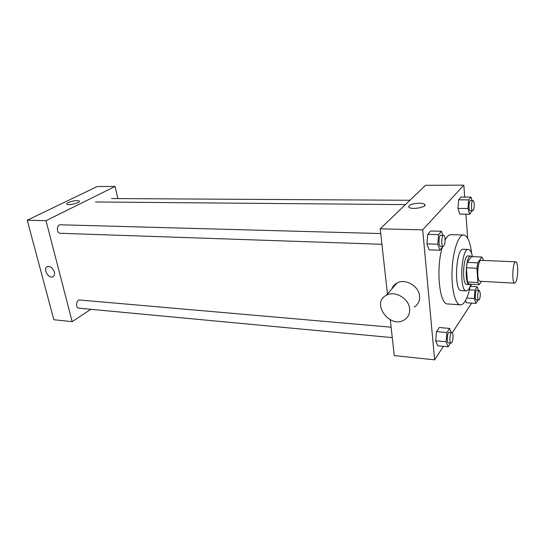 <?xml version="1.0" encoding="UTF-8"?>
<svg xmlns="http://www.w3.org/2000/svg" width="545" height="545" viewBox="0 0 545 545"><rect width="100%" height="100%" fill="white"/><g stroke="black" fill="none" stroke-linecap="round" stroke-linejoin="round"><path stroke-width="0.82" d="M517.702 268.385C517.764 276.812 516.769 281.738 514.725 283.162C511.551 283.564 512.634 261.109 515.754 261.818C516.796 262.084 517.45 264.271 517.702 268.385M514.725 283.162L480.016 281.261C476.419 281.629 477.481 259.652 481.031 260.36L515.754 261.818M479.259 284.66L468.85 284.068L467.447 281.949L466.404 267.759L467.263 262.377L471.473 256.62L481.848 257.036L477.774 262.833L476.93 268.256L477.911 282.528L479.259 284.66L481.46 281.343M483.245 260.449L483.163 259.284L481.848 257.036M471.868 256.634L470.785 256.021C465.743 255.033 464.292 285.09 469.402 284.592L470.458 284.156M469.402 284.592L466.827 284.442C461.676 284.94 463.127 254.931 468.203 255.918L470.785 256.021M467.263 262.377L477.774 262.833M467.447 281.949L477.911 282.528M466.404 267.759L476.93 268.256M472.488 256.661C471.541 252.049 470.192 249.637 468.441 249.433C461.063 247.961 458.951 291.677 466.438 290.921L468.973 289.15L471.132 284.197M468.441 249.433L463.305 249.249C455.811 247.777 453.699 291.357 461.302 290.608L466.438 290.921M471.636 253.405C470.246 241.844 467.603 235.713 463.713 235.004C458.529 234.629 452.984 250.496 452.105 269.434C451.151 288.373 455.143 304.703 460.341 304.832C461.874 304.907 463.373 303.851 464.851 301.664C466.936 298.462 468.652 293.666 470.001 287.276M460.341 304.832L447.643 303.94C439.474 304.921 435.762 268.303 442.315 247.348M445.129 240.011C447.029 236.421 448.985 234.636 450.994 234.663L463.713 235.004M451.151 332.443L449.611 328.403L439.27 327.525L436.477 331.592L435.707 340.802L437.751 345.789L448.106 346.79L450.477 343.091M442.867 235.256L441.498 231.271L430.748 230.998L427.743 234.357L426.933 243.867L429.14 249.869L439.904 250.264L442.826 246.388M464.694 197.086L463.829 185.157L422.695 229.854L434.637 359.843L443.439 346.341M452.282 332.77L471.616 303.109M471.132 286.425L471.003 284.626M467.651 238.151L465.921 214.185M466.356 302.754L465.573 300.472L466.356 302.754L475.935 303.408L478.101 300.029M472.059 200.635L471.037 197.113L461.118 197.072L458.652 199.824L457.95 208.401L459.721 214.096L469.654 214.24L472.079 210.724M390.295 319.786L394.26 355.592L434.637 359.843M463.829 185.157L425.536 185.3L380.212 228.818L387.441 294.014M380.212 228.818L422.695 229.854M419.316 203.176C421.939 203.217 423.697 203.605 424.582 204.334C428.016 207.046 411.482 210.118 408.873 207.243C408.348 204.995 411.829 203.639 419.316 203.176M391.835 288.932C392.781 286.37 394.464 284.422 396.896 283.073C405.133 278.073 419.05 286.023 419.595 296.18C419.902 301.024 418.097 304.662 414.193 307.087M409.636 308.879C409.969 313.838 408.144 317.537 404.165 319.99C389.675 328.989 370.818 302.87 386.351 295.274C394.744 290.233 409.022 298.476 409.636 308.879M392.271 337.621L78.882 308.177C75.285 308.048 76.198 299.491 79.754 300.009L391.112 327.198M381.929 244.296L60.175 233.267C56.319 233.349 56.523 224.465 60.372 224.785L380.737 233.553M117.843 198.591L115.111 186.451L46.012 220.691L72.165 321.659L90.817 309.301M115.111 186.451L97.194 186.519L27.25 220.234L53.853 319.731L72.165 321.659M27.25 220.234L46.012 220.691M77.22 200.587L79.27 201.03C81.246 202.556 68.248 205.915 66.899 204.212C65.468 203.108 73.037 200.465 77.22 200.587M54.309 271.996C54.841 274.435 54.309 276.043 52.722 276.819C48.233 278.87 42.646 268.126 47.415 266.58C50.453 266.144 52.756 267.949 54.309 271.996C54.841 274.435 54.309 276.043 52.729 276.819C48.233 278.87 42.646 268.126 47.415 266.58M471.037 197.113L468.645 199.879L467.944 208.51L469.654 214.24M472.706 210.731L470.206 210.704C468.393 210.935 468.673 200.362 470.471 200.621L472.978 200.635C473.612 200.771 474.027 201.916 474.211 204.062C474.293 207.904 473.789 210.125 472.706 210.731C470.907 210.97 471.187 200.376 472.978 200.635M461.118 197.072L458.652 199.824L457.95 208.401L467.944 208.51M457.95 208.401L459.721 214.096M458.652 199.824L468.645 199.879M441.498 231.271L438.582 234.65L437.771 244.228L439.904 250.264M443.194 246.401L440.483 246.306C438.269 246.517 438.705 234.861 440.898 235.202L443.616 235.277C444.366 235.42 444.849 236.619 445.074 238.86C445.19 243.193 444.563 245.7 443.194 246.401C440.994 246.613 441.436 234.936 443.616 235.277M430.748 230.998L427.743 234.357L426.933 243.867L437.771 244.228M426.933 243.867L429.14 249.869M427.743 234.357L438.582 234.65M478.387 290.349L477.25 286.779L475.002 290.165L474.341 298.537L475.935 303.408M478.728 300.07L476.316 299.907C474.634 300.043 475.206 289.913 476.855 290.26L479.266 290.403L480.281 293.264C480.336 297.141 479.818 299.409 478.728 300.07C477.059 300.2 477.631 290.063 479.266 290.403M466.772 298.047L474.341 298.537M470.383 286.377L477.25 286.779M469.429 289.824L475.002 290.165M449.611 328.403L446.893 332.505L446.13 341.776L448.106 346.79M451.069 343.146L448.46 342.9C446.437 342.982 447.254 331.83 449.244 332.273L451.846 332.505C452.452 332.634 452.841 333.615 453.011 335.434C453.093 339.821 452.445 342.389 451.069 343.146C449.06 343.227 449.877 332.055 451.846 332.505M439.27 327.525L436.477 331.592L435.707 340.802L446.13 341.776M435.707 340.802L437.751 345.789M436.477 331.592L446.893 332.505M396.896 283.073L386.351 295.274M424.698 205.629L424.582 204.334M95.525 201.963L405.425 204.607M409.942 200.274L111.514 198.557M79.372 201.466L79.27 201.03"/></g></svg>

